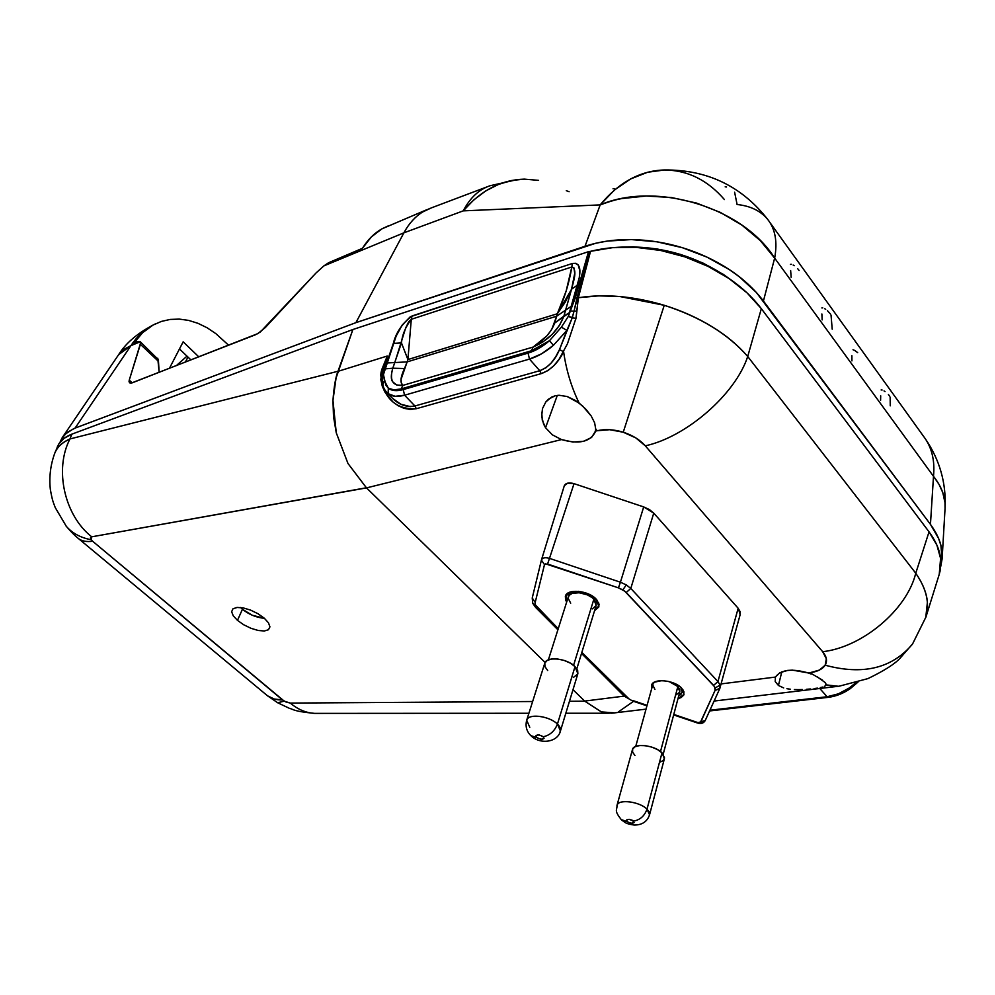 <?xml version="1.0" encoding="UTF-8"?>
<svg xmlns="http://www.w3.org/2000/svg" width="995" height="995" viewBox="0 0 995 995"><rect width="100%" height="100%" fill="white"/><g stroke="black" fill="none" stroke-linecap="round" stroke-linejoin="round"><path stroke-width="1.49" d="M186.998 356.148L176.314 365.638L186.998 356.148M734.621 192.222L737.096 204.51C750.504 205.928 760.715 210.903 767.717 219.422C775.304 229.037 777.617 241.934 774.657 258.103L933.497 476.319L930.449 524.365L933.497 476.319L774.657 258.103L763.426 301.012L930.449 524.365C937.539 534.116 941.407 543.432 942.066 552.287L942.141 558.369L940.76 566.354L942.091 559.053L940.897 545.372L938.559 538.357L930.449 524.365L756.424 292.53L739.235 276.697L729.223 269.521L706.935 257.108L682.446 247.718L656.862 241.797L631.352 239.584L607.062 241.113L595.694 243.265L355.899 322.654L75.11 428.074L67.262 432.315L61.926 438.136L59.974 442.327L64.961 434.317L73.866 428.559L355.899 322.654L403.895 232.83C408.796 223.701 415.052 216.748 422.664 211.972L430.014 208.353M618.815 247.245L633.193 246.785L656.762 248.874L680.306 254.359L702.955 263.041L723.452 274.458L733.278 281.523C699.186 256.362 661.053 244.944 618.84 247.245M388 226.014L381.893 228.862L371.322 236.947L362.441 248.315L328.524 262.767L362.441 248.315C367.876 239.571 374.356 233.091 381.893 228.862L427.066 209.597M323.947 265.827L316.049 272.966L265.255 327.591L257.854 333.611L132.696 382.652L129.561 382.814L129.25 380.14L140.394 344.332L158.479 361.372L159.138 372.341L157.757 358.225M130.482 383.112L129.027 381.794L129.25 380.14L132.173 382.839L129.25 380.14L140.643 342.802L140.295 341.758L130.954 345.626L75.11 428.074L130.954 345.626L118.641 354.655L62.486 437.265M118.33 355.153L123.517 349.543L130.954 345.626C136.688 336.795 144.051 329.942 153.031 325.067L161.389 321.422L170.17 319.432L179.299 319.096L188.652 320.402L197.93 323.3L207.097 327.765L215.865 333.648L228.626 345.24L215.865 333.648L207.097 327.765L197.93 323.3L188.652 320.402L179.299 319.096L170.17 319.432L161.389 321.422L153.031 325.067L142.695 332.628L133.989 342.927C139.25 335.153 145.593 329.208 153.031 325.067L140.768 333.86L130.954 345.626L140.295 341.758L137.832 341.422L133.989 342.927L140.108 341.583M169.424 368.324L183.167 341.82L198.801 356.869L183.167 341.82L169.424 368.324M131.352 383.05L255.528 334.743L260.367 331.957L316.049 272.966L323.835 265.914L403.895 232.83L323.835 265.914L328.524 262.767M487.102 186.849L431.494 207.831L422.664 211.972C415.052 216.748 408.796 223.701 403.895 232.83L463.235 210.865C470.038 197.843 478.981 189.46 490.075 185.729C478.981 189.46 470.038 197.843 463.235 210.865L473.968 199.746L485.846 190.853L498.557 184.386L511.803 180.456L524.353 179.125C501.194 179.809 480.821 190.381 463.235 210.865L600.172 204.895L463.235 210.865L403.895 232.83L355.899 322.654L585.01 246.275L600.172 204.895L585.01 246.275C599.637 241.549 615.084 239.31 631.352 239.584C648.566 239.87 665.593 242.581 682.446 247.718C699.298 252.879 714.895 260.143 729.223 269.521C742.78 278.401 754.185 288.898 763.426 301.012L774.657 258.103C742.867 207.258 655.705 180.978 600.172 204.895C609.599 201.45 616.937 199.323 622.198 198.527L646.277 196.015L671.401 197.52L696.438 203.055L720.293 212.383L741.872 225.081L760.255 240.554L774.657 258.103C777.617 241.934 775.304 229.037 767.717 219.422C741.561 186.09 707.146 169.61 664.486 169.971L647.645 172.247L630.569 178.963L614.537 189.97L600.172 204.895C618.878 182.259 640.32 170.618 664.486 169.971C687.62 170.207 707.594 180.07 724.41 199.56M933.497 476.319C935.064 460.25 931.693 446.854 923.397 436.133C931.693 446.854 935.064 460.25 933.497 476.319L939.031 484.378L942.8 492.624L944.976 502.587L945.051 508.507C945.723 497.612 941.879 486.878 933.497 476.319M524.353 179.125L538.593 180.369M140.27 341.733L158.479 359.767L158.479 361.372L140.394 344.332L140.245 341.708M179.473 348.946L190.953 359.929L179.473 348.946M187.918 357.031L185.406 362.093L187.918 357.031M569.103 191.712L566.304 190.692M614.45 188.627L613.032 188.801M726.487 186.998L725.181 186.824M791.299 264.309L790.391 264.409M794.209 265.69L793.127 265.018M799.109 270.478L797.716 268.737M790.639 270.541L791.162 277.269M832.206 329.183L831.036 315.116M822.778 307.89L821.858 307.94M825.701 309.333L824.644 308.661M830.514 314.047L827.43 310.689M821.882 313.972L822.144 319.905M854.357 350.29L853.026 349.755M857.665 352.616L854.904 350.588M851.882 355.688L851.931 360.899M890.251 405.836L890.139 397.167M882.105 390.015L881.135 389.953M885.028 391.57L884.008 390.898M889.679 396.122L888.398 394.542M880.699 395.799L880.587 400.326M242.444 609.263C248.937 614.512 256.275 617.534 264.446 618.343L252.158 615.208L242.444 609.263L237.469 620.37L242.444 609.263L240.591 607.51L242.444 609.263M243.688 624.748L237.469 620.37L243.688 624.748L250.951 628.293L243.688 624.748M258.202 630.482L250.951 628.293L258.202 630.482L264.347 630.992L258.202 630.482M268.476 629.736L264.347 630.992L268.476 629.736L269.943 626.862L268.476 629.736M268.476 622.82L269.943 626.862L268.476 622.82L264.297 618.206L268.476 622.82M778.426 685.468L781.821 671.824L778.426 685.468L775.204 681.55L775.416 677.073L721.151 683.901L775.416 677.073C780.839 669.66 791.784 668.292 808.251 672.943L792.505 670.132L787.63 670.419L779.744 672.769L775.416 677.073L775.204 681.55L778.426 685.468L783.662 687.906L778.426 685.468M786.921 688.714L790.503 689.249L786.921 688.714M794.333 689.547L798.313 689.622L794.333 689.547M802.393 689.535L798.313 689.622L802.393 689.535M810.403 688.975L806.435 689.311L810.403 688.975M817.43 688.13L814.084 688.577L817.43 688.13M822.579 687.085L820.266 687.632L822.579 687.085M825.44 685.729L824.308 686.463L825.44 685.729M825.925 683.888L825.974 684.871L838.412 686.276L835.7 686.6L825.974 684.871L825.303 682.757L825.925 683.888M925.885 617.174C929.865 603.405 926.494 588.766 915.761 573.232C906.93 609.848 862.242 647.297 822.678 651.7C826.708 656.588 827.541 661.078 825.166 665.195L819.382 670.083L809.942 672.732L822.666 680.244M825.091 682.471L817.368 676.948M542.474 408.609L545.869 401.88L548.481 399.182L555.16 395.786L559.016 395.251L567.2 396.532L579.152 403.112C571.354 387.067 566.18 369.966 563.63 351.77C566.18 369.966 571.354 387.067 579.152 403.112L585.881 409.231L591.229 416.034L594.624 422.8L595.719 428.982L597.211 430.723C605.159 428.882 613.828 429.38 623.243 432.216L664.25 305.291C633.604 296.162 604.972 293.649 578.356 297.729L575.943 318.313L567.473 343.735L559.115 359.22L553.916 365.625L547.909 370.6L541.168 373.647L416.32 408.709L410.226 409.43L404.094 408.36L398.286 405.786L393.013 402.042L384.804 391.93L382.167 385.923L380.712 374.68L381.682 369.829L387.279 356.023L337.964 371.371L387.279 356.023L384.107 368.15L383.436 374.617L396.147 336.111L402.278 324.942L410.238 316.796L572.436 263.451L575.931 263.277L578.157 264.906L579.774 270.516L579.314 277.481L568.394 316.248L575.197 298.052L588.518 251.66L352.889 329.519L336.061 378.05L332.964 400.413L333.512 416.544L336.26 432.788L347.964 463.471L366.508 487.898L561.478 439.579L552.324 434.815L545.558 427.726L557.299 395.388L545.558 427.726L543.593 424.094L541.678 416.308L542.474 408.609L545.869 401.88L551.591 397.117L555.16 395.786L559.016 395.251L567.2 396.532L575.309 400.425L582.647 406.035L591.229 416.034L594.624 422.8L595.719 428.982L595.234 432.029C590.11 441.967 578.854 444.491 561.478 439.579L552.324 434.815L545.558 427.726L542.287 420.226L541.74 412.39M596.179 599.139L598.903 606.751L594.55 610.743L598.853 606.925L598.791 603.157L594.015 597.211L588.406 593.94L578.481 591.328L569.837 592.174L565.396 596.179L565.558 599.948L566.677 602.062L565.347 596.316C566.901 588.418 588.368 590.321 596.179 599.139M652.894 684.261L654.349 682.184L651.775 684.747L651.775 688.341L651.538 685.418C652.658 677.968 674.374 679.883 681.65 688.154L683.926 691.761L683.727 695.082L681.102 697.582L677.981 698.664L684 694.386L681.65 688.154L679.672 686.413L674.423 683.378L668.13 681.351L661.799 680.63L654.312 682.197L652.907 684.237L635.718 746.449M719.907 688.229L720.069 685.033L715.181 687.993L715.069 690.393L719.907 688.229M739.969 615.134L740.193 611.801L738.166 608.268L653.752 513.134L630.793 588.443L626.303 584.911L622.845 589.873L626.216 592.51L630.793 588.443L717.942 681.563L738.166 608.268L653.752 513.134L649.424 509.577L643.703 506.928L574.028 483.657L567.66 483.16L564.302 485.722M646.937 705.853L632.546 700.977L623.964 695.965L625.768 696.438L581.839 652.372L628.84 698.739L623.952 695.965M705.256 720.467L697.308 722.93L673.789 714.422L697.682 722.519L700.306 722.569L715.069 690.393L714.584 686.699L624.698 591.129L618.442 587.858L545.558 563.829L544.489 564.613L535.198 602.41L535.472 605.035L532.773 603.368L535.472 605.035L535.198 602.41L532.238 597.995M78.443 538.581C81.888 541.168 86.615 542.051 92.622 541.23L91.154 539.738C80.396 537.673 72.026 533.096 66.056 526.007C72.026 533.096 80.396 537.673 91.154 539.738L90.458 537.81L91.727 536.815L366.508 487.898L561.478 439.579L572.958 442.041L583.592 441.307L591.565 437.477L595.458 431.158L597.211 430.723L609.674 429.703L623.243 432.216C632.584 435.263 639.934 439.79 645.295 445.822C686.127 437.091 735.479 394.281 747.718 356.471L761.337 308.661C752.518 297.169 741.735 287.107 728.987 278.5C715.504 269.421 700.803 262.207 684.896 256.872C668.914 251.524 652.658 248.364 636.116 247.357C620.308 246.424 605.109 247.743 590.533 251.325L578.356 297.729L598.654 295.863L619.773 296.51L664.25 305.291C681.413 310.602 697.395 317.753 712.171 326.77C726.139 335.303 737.991 345.203 747.718 356.471C728.054 333.972 700.231 316.92 664.25 305.291L623.243 432.216L635.78 437.887L645.295 445.822L822.678 651.7L826.347 658.74L825.166 665.195C862.64 675.331 891.607 668.478 912.054 644.623C891.607 668.478 862.64 675.331 825.166 665.195C822.504 669.187 817.43 671.7 809.942 672.732L808.251 672.943L811.112 674.025M315.166 713.415C306.286 713.042 297.99 709.597 290.291 703.079L284.284 701.164L277.593 702.731L284.284 701.164L92.622 541.23L91.154 539.738L91.727 536.815C64.464 515.559 54.066 469.217 69.973 438.944L338.001 371.272L352.889 329.519L588.518 251.66L612.447 247.68L636.116 247.357L660.605 250.454L684.896 256.872L708.017 266.349L728.987 278.5L746.984 292.816L761.337 308.661L929.044 531.852L936.904 545.148L940.586 558.406L940.076 571.13L939.044 574.998M563.63 351.77C558.083 362.964 550.596 370.252 541.168 373.647L539.75 370.725C548.419 367.416 554.999 360.377 559.501 349.593L563.63 351.77L559.501 349.593L572.249 317.803L568.282 316.435L572.336 317.567L568.394 316.248L572.336 317.567L574.015 311.273L570.819 310.987L574.015 311.273L576.988 297.853L575.197 298.052L576.988 297.853L589.662 251.449L588.518 251.66L575.197 298.052L568.394 316.248L561.416 327.144L549.514 340.676L561.416 327.144L568.394 316.248L569.812 312.393L554.638 323.101L556.64 316.223L565.645 310.117L563.879 316.136C558.506 330.066 548.257 340.365 533.133 347.056L531.405 350.775L533.133 347.056C544.19 340.128 551.354 332.143 554.638 323.101L563.879 316.136L559.464 325.415L552.188 334.357L543.034 341.845L533.121 347.056L402.963 385.363L401.122 388.933L402.963 385.363C392.751 386.271 389.356 380.563 392.789 368.225L384.704 368.909L392.789 368.225L401.458 342.914L407.913 359.556L411.296 319.296L571.814 266.983L566.155 291.025L557.349 313.761L407.913 359.556L407.142 361.894L394.804 362.553L407.142 361.894L404.505 368.523L392.789 368.225L404.505 368.523C400.413 377.229 399.89 382.839 402.963 385.363L401.296 382.988L401.072 379.319L407.142 361.894L556.64 316.223L557.349 313.761L407.913 359.556L407.142 361.894L556.64 316.223L551.665 329.594L546.84 335.924L533.133 347.056L402.963 385.363L396.756 385.053L392.702 381.819C390.836 379.555 390.861 375.028 392.789 368.225L394.804 362.553L386.645 363.001L383.436 374.617L385.824 385.04L388.349 388.237C391.582 390.177 395.836 390.413 401.122 388.933L531.405 350.775L549.514 340.676C542.437 346.795 535.285 350.937 528.059 353.113L403.224 389.592L528.059 353.113L538.842 348.387L549.514 340.676L540.496 346.869L531.405 350.775L401.122 388.933L393.945 389.866L388.349 388.237L394.741 390.6L403.224 389.592L404.592 395.214L529.489 359.083L539.75 370.725L414.915 405.985L404.592 395.214L395.164 396.296L388.1 393.672L386.483 392.105L388.1 393.672C392.042 396.644 397.527 397.154 404.592 395.214L529.489 359.083L539.75 370.725L545.919 367.789L551.255 362.926L555.72 356.72L559.501 349.593L566.876 330.402L553.394 345.34L541.491 353.859L529.489 359.083C537.524 356.683 545.496 352.106 553.394 345.34L566.876 330.402L572.249 317.803L589.662 251.449L590.533 251.325L578.356 297.729L576.988 297.853L578.356 297.729L576.901 311.025L574.015 311.273L576.901 311.025L575.943 318.313L572.249 317.803L575.943 318.313L575.707 319.358M57.113 447.327L58.705 444.143L64.028 438.36L71.889 434.143L352.889 329.519L71.889 434.143L69.973 438.944L71.889 434.143C65.633 436.569 61.242 439.914 58.705 444.143L54.912 452.824C56.939 447.29 61.964 442.663 69.973 438.944C62.648 442.054 57.648 446.643 54.961 452.713M761.337 308.661L747.718 356.471L915.761 573.232L929.044 531.852L761.337 308.661M584.65 701.077L572.996 689.697L584.749 701.176L569.463 701.276L584.749 701.176L601.39 711.91L584.65 701.077L624.114 696.114L584.65 701.077M545.123 662.459L366.508 487.898L545.123 662.459M267.518 695.803L274.234 699.025L282.53 699.945L92.622 541.23C86.764 542.026 82.125 541.205 78.692 538.755L267.518 695.803L277.729 702.793L289.346 708.303C294.234 709.497 292.381 711.189 314.706 713.39C305.987 712.918 297.841 709.485 290.291 703.079L532.636 701.512L290.291 703.079L285.826 701.948L282.53 699.945C276.324 700.094 271.225 698.652 267.232 695.592M243.203 607.895L250.591 610.109L258.003 613.741L264.297 618.206L258.003 613.741L250.591 610.109L243.203 607.895L237.009 607.447L232.954 608.803L231.648 611.738L233.24 615.805L237.469 620.37L233.24 615.805L231.648 611.738L232.954 608.803L237.295 607.423M714.111 701.052L839.27 686.164L867.951 678.602C884.269 670.705 895.002 663.876 900.152 658.118L912.602 643.889L925.922 617.049L939.243 574.351L940.586 558.406C939.666 549.961 935.822 541.106 929.044 531.852L915.761 573.232C922.85 583.555 926.731 593.244 927.402 602.261L925.748 617.634M54.812 453.086L54.912 452.824C50.546 464.578 49.004 476.692 50.31 489.179C52.486 501.53 53.195 501.866 55.247 507.612L66.267 526.243C73.941 535.409 78.841 538.817 78.692 538.755L77.349 537.636M614.611 712.868L608.393 713.228L601.39 711.91L614.611 712.868M633.019 701.699L618.293 711.947M645.295 445.822L822.678 651.7C862.242 647.297 906.93 609.848 915.761 573.232L747.718 356.471C735.479 394.281 686.127 437.091 645.295 445.822M338.001 371.272L69.973 438.944C54.066 469.217 64.464 515.559 91.727 536.815L366.384 487.774L347.964 463.471L336.26 432.788L332.964 400.413C333.947 386.881 335.613 377.204 337.964 371.371L338.001 371.272M597.211 430.723L595.719 428.982L595.458 431.158L597.211 430.723M541.367 560.297L532.226 598.032L535.198 602.41L544.489 564.613L547.573 564.016L549.489 558.369C545.285 557.212 542.623 557.685 541.491 559.787L541.491 559.812C542.611 557.697 545.272 557.212 549.489 558.369L574.028 483.657L549.489 558.369L620.42 582.212L643.703 506.928L574.028 483.657C568.953 482.301 565.72 482.985 564.314 485.709L541.529 559.688M535.472 605.035L558.245 628.703L535.472 605.035M632.857 700.542L647.073 705.356L632.857 700.542M653.752 513.134L643.703 506.928L620.42 582.212L626.303 584.911L630.793 588.443L653.752 513.134M719.758 688.652L740.205 614.462L738.166 608.268L717.942 681.563L720.069 685.033L720.119 687.669M535.497 607.286L537.412 607.808L535.497 607.286M544.489 564.613L541.404 560.098L544.489 564.613M564.314 485.709L541.392 560.148L532.226 598.032L532.76 603.343L535.633 607.423L557.909 629.76M620.42 582.212L549.489 558.369L547.573 564.016L618.442 587.858L620.42 582.212L618.442 587.858L622.845 589.873L626.303 584.911L620.42 582.212M705.219 720.542L719.721 688.727L715.069 690.393L700.691 722.183L705.219 720.542C703.577 723.34 700.94 724.136 697.308 722.942L673.652 714.92M717.942 681.563L630.793 588.443L626.216 592.51L713.577 685.406L717.942 681.563L713.577 685.406L715.181 687.993L720.069 685.033L717.942 681.563M709.92 710.231L827.081 696.749L819.805 688.49L827.081 696.749L838.412 693.826L849.407 687.906L855.737 682.769L849.407 687.906C842.193 692.843 834.743 695.791 827.081 696.749L709.92 710.231M382.018 373.448L382.826 384.02C383.125 387.266 384.679 390.314 387.503 393.162L392.515 398.336L400.811 404.206L410.226 406.607L414.915 405.985L404.592 395.214L403.224 389.592C396.881 391.371 391.918 390.923 388.349 388.237L388.1 393.672L388.349 388.237L384.493 380.849L382.851 384.194L384.493 380.849L383.436 374.617L381.931 377.254L382.204 379.406M565.645 310.117L556.64 316.223L557.349 313.761L565.272 302.045L571.565 289.209L563.879 316.136L569.812 312.393L571.715 306L565.645 310.117L571.715 306L577.61 285.03C579.936 275.789 583.02 262.245 572.436 263.451L412.017 315.975C402.142 323.549 395.91 332.691 393.323 343.399L386.645 363.001L394.804 362.553L405.686 327.902L408.758 321.634L411.296 319.296L407.913 359.556L401.458 342.914L393.323 343.399L401.458 342.914C402.241 334.768 405.525 326.895 411.296 319.296L412.017 315.975L411.296 319.296L571.814 266.983L573.978 267.916L574.724 273.364L571.565 289.209L557.349 313.761C564.277 299.01 569.103 283.426 571.814 266.983L572.436 263.451L571.814 266.983C577.859 269.633 573.356 281.585 571.565 289.209L577.61 285.03L571.565 289.209L565.645 310.117M539.75 370.725L541.168 373.647L416.32 408.709L414.915 405.985L539.75 370.725M390.239 395.998L392.241 398.087C398.983 404.816 406.545 407.452 414.915 405.985L416.32 408.709C397.216 409.666 385.351 399.878 380.724 379.381L381.981 377.889L380.675 378.995M380.961 372.951L381.682 369.829L382.814 369.294L381.918 374.568M381.682 369.829L387.279 356.023L382.814 369.294L381.682 369.829M561.416 327.144L566.876 330.402L561.416 327.144M549.514 340.676L553.394 345.34L549.514 340.676M528.059 353.113L529.489 359.083L528.059 353.113M381.943 377.416L383.436 374.617L381.918 377.005L383.411 374.394L384.107 368.15L382.814 369.294L381.918 376.794M382.814 369.294L384.107 368.15L387.279 356.023L382.814 369.294M828.325 697.321L827.081 696.749L828.325 697.321M709.584 710.952L828.201 697.346C835.8 696.4 843.101 693.552 850.103 688.764L849.407 687.906L850.116 688.764L857.976 682.11M616.987 805.428L616.987 805.415C618.007 798.836 639.549 801.46 647.011 809.134C644.549 815.987 640.059 819.967 633.504 821.099C634.101 823.86 631.9 824.009 626.9 821.559L630.954 823.288L634.076 822.604L632.422 820.328L629.449 819.358L626.925 819.532L626.9 821.559L621.054 819.519L626.9 821.559C626.303 818.785 628.504 818.636 633.504 821.099C640.059 819.967 644.549 815.987 647.011 809.134C640.071 802.02 620.283 798.948 617.422 804.47M529.775 727.308L526.691 720.256C528.109 713.266 549.414 715.853 557.436 724.074C554.663 731.089 549.949 735.305 543.32 736.723C544.178 739.857 541.952 740.106 536.641 737.469L540.919 739.322L544.041 738.427L543.32 736.723L539.016 734.87L535.907 735.765L536.641 737.469L530.857 735.666L536.641 737.469C535.758 734.322 537.984 734.086 543.32 736.723C549.949 735.305 554.663 731.089 557.436 724.074C549.961 716.45 530.36 713.365 527.176 719.248M659.586 762.332L663.18 760.59L664.548 757.867L662.011 752.842C654.76 745.044 633.566 742.768 632.459 749.596L616.987 805.415C617.31 810.44 613.492 809.893 621.639 820.067C625.594 822.529 624.773 823.636 634.176 825.054C642.136 825.042 647.26 821.621 649.548 814.781L649.262 812.169L647.011 809.134L662.011 752.842L657.62 749.633L651.8 747.108L645.469 745.665L639.598 745.541L635.096 746.735L632.658 749.048L632.609 752.133L634.959 755.516M577.859 673.714L577.66 670.419L575.023 666.625C567.249 658.292 546.292 656.041 544.762 663.279L526.691 720.256C525.111 726.462 526.691 731.773 531.417 736.188C540.845 744.857 557.996 742.034 560.434 730.977L559.949 731.997C561.317 729.708 560.483 727.071 557.436 724.074L575.023 666.625L570.272 663.105L564.128 660.419L557.548 658.989L551.553 659.026L547.076 660.518L544.787 663.23L545.011 666.737L547.698 670.506M677.856 686.562L669.237 681.612L677.856 686.562L660.506 751.536L677.856 686.562L679.759 689.56L679.821 691.724L677.856 686.562M596.154 605.47L596.042 602.535L593.866 599.201L573.58 665.332L593.866 599.201C587.423 591.938 569.737 590.321 568.332 596.801L548.382 659.859M566.901 601.328L565.894 596.017L571.043 591.801L568.244 593.07L565.906 595.968L566.901 601.328M680.804 687.334L682.346 691.513L680.941 694.423L678.727 695.841L682.222 692.333L680.804 687.334M652.782 685.057L654.934 689.473M675.692 695.095L679.597 692.309M596.776 599.798L598.841 604.674L597.634 607.995L594.774 609.997L598.629 606.191L596.776 599.786M576.826 668.802L596.167 605.457L593.866 599.201L592.075 597.609L587.436 594.898L579.214 592.734L572.05 593.43L569.09 595.408L568.145 598.256L570.695 603.181M592.311 608.915L596.092 605.656M573.381 677.483L577.784 673.926M577.859 673.69L575.023 666.625L557.436 724.074L560.434 730.977L577.859 673.69M664.424 758.638L662.011 752.842L647.011 809.134L649.548 814.781L664.424 758.638M923.397 436.133L769.732 222.233M517.45 179.573L490.075 185.729M945.051 508.507L942.178 557.822M925.586 439.181C939.74 460.038 946.245 482.961 945.088 507.96M155.904 323.599C138.529 332.33 126.154 342.616 118.778 354.456M767.344 248.327L774.607 258.314M314.706 713.39L528.905 713.266M565.832 713.253L608.393 713.228M611.639 713.228L646.029 709.136M623.964 695.965L581.515 653.429M566.404 594.425L565.894 596.017M599.114 604.599L598.629 606.191M682.918 689.697L682.234 692.296M679.834 691.699L663.205 754.21"/></g></svg>
